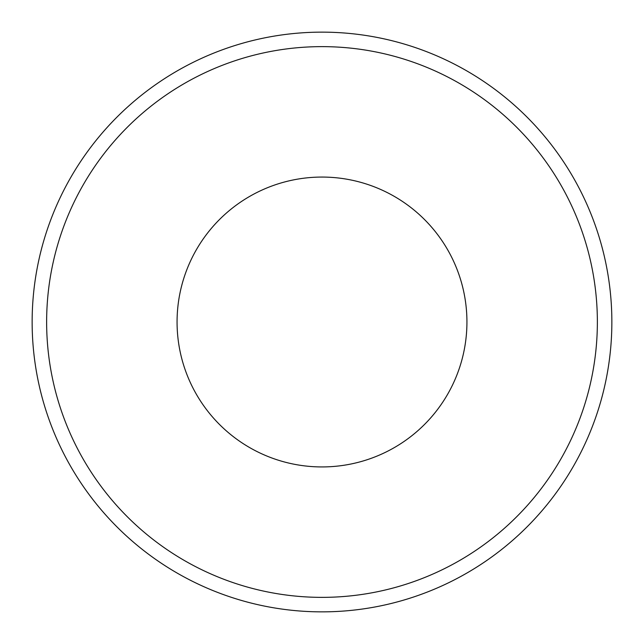 <?xml version="1.0" encoding="UTF-8"?>
<svg xmlns="http://www.w3.org/2000/svg" width="644" height="644" viewBox="0 0 644 644"><rect width="100%" height="100%" fill="white"/><g stroke="black" fill="none" stroke-linecap="round" stroke-linejoin="round"><path stroke-width="0.97" d="M463.93 292.642A144.932 144.932 0 0 1 351.358 463.93A144.932 144.932 0 0 1 180.07 351.358A144.932 144.932 0 0 1 292.642 180.07A144.932 144.932 0 0 1 463.93 292.642M38.149 380.717A289.864 289.864 0 0 1 263.283 38.149A289.864 289.864 0 0 1 605.851 263.283A289.864 289.864 0 0 1 380.717 605.851A289.864 289.864 0 0 1 38.149 380.717M52.341 377.778A275.366 275.366 0 0 1 266.222 52.341A275.366 275.366 0 0 1 591.659 266.222A275.366 275.366 0 0 1 377.778 591.659A275.366 275.366 0 0 1 52.341 377.778"/></g></svg>
